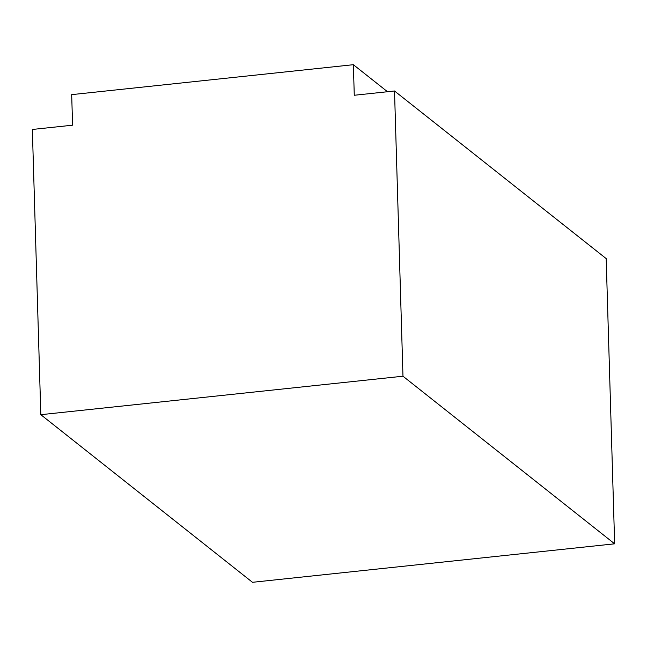 <?xml version="1.0" encoding="UTF-8"?>
<svg xmlns="http://www.w3.org/2000/svg" width="647" height="647" viewBox="0 0 647 647"><rect width="100%" height="100%" fill="white"/><g stroke="black" fill="none" stroke-linecap="round" stroke-linejoin="round"><path stroke-width="0.97" d="M614.65 543.82L606.182 258.598L394.516 90.984L354.273 95.263L353.367 64.7L71.68 94.632L72.593 125.186L32.35 129.465L40.818 414.687L252.484 582.3L614.65 543.82L402.976 376.214L40.818 414.687M387.504 91.728L353.367 64.7M394.516 90.984L402.976 376.214"/></g></svg>
